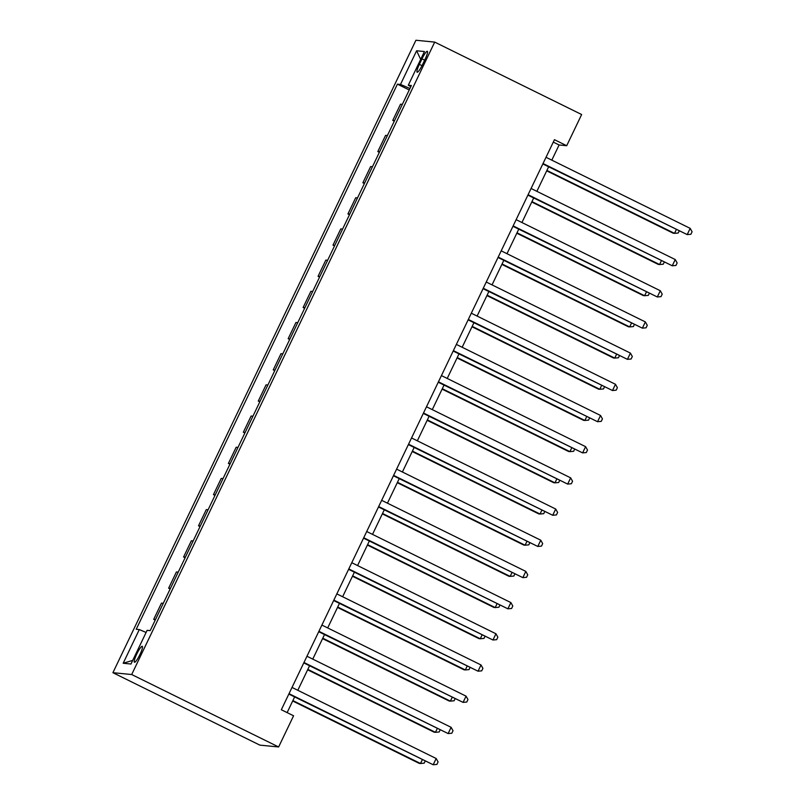 <?xml version="1.0" encoding="UTF-8"?>
<svg xmlns="http://www.w3.org/2000/svg" width="805" height="805" viewBox="0 0 805 805"><rect width="100%" height="100%" fill="white"/><g stroke="black" fill="none" stroke-linecap="round" stroke-linejoin="round"><path stroke-width="1.21" d="M139.979 654.455A8.875 1.53 -63.8 0 0 142.274 646.335A8.875 1.53 -63.8 0 0 136.729 654.133A8.875 1.53 -63.8 0 0 134.435 662.243A8.875 1.53 -63.8 0 0 139.979 654.455M131.688 674.53L278.631 746.97L259.854 745.128L112.911 672.688L415.923 40.25L434.7 42.102L131.688 674.53L112.911 672.688M551.817 160.155L559.093 144.97L566.7 145.725L554.454 139.688L281.327 709.748L293.573 715.786L278.631 746.97M421.981 58.876L419.355 64.36A8.593 1.479 -63.8 0 0 417.131 72.219A8.593 1.479 -63.8 0 0 422.504 64.672L425.131 59.178A8.593 1.479 -63.8 0 0 427.354 51.319A8.593 1.479 -63.8 0 0 421.981 58.876L424.648 60.184M409.956 88.48L400.488 84.445L397.418 84.143L136.236 629.269L139.305 629.57L146.107 632.458M400.488 84.445L416.618 50.765L424.436 51.54L408.296 85.219L410.802 86.709M139.305 629.57L123.175 663.25L130.984 664.014L147.124 630.335L150.193 630.637L411.365 85.521L408.296 85.219M566.7 145.725L581.643 114.531L434.7 42.102M287.123 712.606L294.63 696.939M297.81 690.298L309.573 665.755M312.753 659.114L324.516 634.571M327.695 627.93L339.448 603.388M342.638 596.746L354.391 572.204M357.581 565.563L369.334 541.02M372.514 534.379L384.277 509.827M387.457 503.185L399.22 478.643M402.399 472.002L414.162 447.459M417.342 440.818L429.105 416.276M432.285 409.634L444.038 385.092M447.228 378.451L458.981 353.908M462.171 347.267L473.924 322.725M477.103 316.073L488.866 291.531M492.046 284.89L503.809 260.347M506.989 253.706L518.752 229.163M521.932 222.522L533.695 197.98M536.875 191.338L548.638 166.796M553.287 142.113L559.093 144.97M397.418 84.143L409.232 89.979M402.339 104.368L400.528 104.187L392.76 120.398L394.289 121.163M155.506 619.548L153.695 619.367L155.234 620.122M153.695 619.367L161.463 603.146L163.274 603.327M170.449 588.364L168.637 588.183L170.167 588.938M168.637 588.183L176.406 571.963L178.217 572.144M185.392 557.171L183.58 557L185.11 557.754M183.58 557L191.349 540.779L193.16 540.96M200.334 525.987L198.523 525.806L200.053 526.571M198.523 525.806L206.291 509.595L208.103 509.776M215.277 494.803L213.456 494.622L214.995 495.387M213.456 494.622L221.234 478.412L223.045 478.583M230.21 463.62L228.399 463.439L229.938 464.193M228.399 463.439L236.167 447.228L237.988 447.399M245.153 432.436L243.341 432.255L244.881 433.01M243.341 432.255L251.11 416.034L252.921 416.215M260.096 401.252L258.284 401.071L259.824 401.826M258.284 401.071L266.053 384.85L267.864 385.031M275.038 370.059L273.227 369.887L274.767 370.642M273.227 369.887L280.995 353.667L282.807 353.848M289.981 338.875L288.17 338.704L289.699 339.458M288.17 338.704L295.938 322.483L297.749 322.664M304.924 307.691L303.113 307.51L304.642 308.275M303.113 307.51L310.881 291.299L312.692 291.48M319.867 276.507L318.055 276.326L319.585 277.081M318.055 276.326L325.824 260.116L327.635 260.287M334.81 245.324L332.988 245.143L334.528 245.897M332.988 245.143L340.767 228.932L342.578 229.103M349.742 214.14L347.931 213.959L349.471 214.714M347.931 213.959L355.699 197.738L357.521 197.919M364.685 182.946L362.874 182.775L364.413 183.53M362.874 182.775L370.642 166.555L372.453 166.736M379.628 151.763L377.817 151.592L379.356 152.346M377.817 151.592L385.585 135.371L387.396 135.552M394.571 120.579L392.76 120.398M420.673 59.399L416.618 50.765M123.175 663.25L132.714 660.402M542.832 163.938L687.198 234.597L543.033 163.536M690.187 228.368L692.089 231.77L690.891 234.265L687.198 234.597L690.187 228.368L546.021 157.297M546.696 170.841L673.242 233.229L674.51 233.349L676.26 229.707M546.887 170.439L674.51 233.349L678.213 233.017L679.118 231.116M527.899 195.122L672.256 265.781L528.09 194.719M675.244 259.552L677.146 262.953L675.959 265.449L672.256 265.781L675.244 259.552L531.079 188.481M512.956 226.306L657.313 296.975L513.147 225.903M660.301 290.736L662.213 294.137L661.016 296.632L657.313 296.975L660.301 290.736L516.136 219.664M498.013 257.489L642.37 328.158L498.204 257.087M645.358 321.92L647.27 325.321L646.073 327.816L642.37 328.158L645.358 321.92L501.193 250.848M531.753 202.025L658.299 264.412L659.567 264.533L661.318 260.89M531.944 201.622L659.567 264.533L663.27 264.201L664.175 262.299M516.81 233.219L643.356 295.596L644.624 295.727L646.375 292.074M517.001 232.806L644.624 295.727L648.327 295.385L649.233 293.493M501.867 264.402L628.413 326.78L629.681 326.911L631.432 323.268M502.058 263.99L629.681 326.911L633.384 326.568L634.29 324.677M483.07 288.673L627.427 359.342L483.262 288.271M630.416 353.103L632.327 356.504L631.13 359L627.427 359.342L630.416 353.103L486.25 282.032M486.924 295.586L613.47 357.973L614.748 358.094L616.489 354.452M487.126 295.183L614.748 358.094L618.441 357.752L619.347 355.86M468.128 319.867L612.484 390.526L468.319 319.454M615.473 384.287L617.385 387.688L616.187 390.184L612.484 390.526L615.473 384.287L471.307 313.215M453.185 351.05L597.552 421.709L453.376 350.638M600.54 415.471L602.442 418.882L601.244 421.377L597.552 421.709L600.54 415.471L456.365 344.409M438.242 382.234L582.609 452.893L438.443 381.832M585.597 446.664L587.499 450.065L586.302 452.561L582.609 452.893L585.597 446.664L441.432 375.593M423.299 413.418L567.666 484.087L423.5 413.015M570.654 477.848L572.556 481.249L571.369 483.745L567.666 484.087L570.654 477.848L426.489 406.777M408.366 444.601L552.723 515.27L408.558 444.199M555.712 509.032L557.613 512.433L556.426 514.928L552.723 515.27L555.712 509.032L411.546 437.96M471.982 326.77L598.538 389.157L599.806 389.278L601.546 385.635M472.183 326.367L599.806 389.278L603.498 388.936L604.414 387.044M457.049 357.953L583.595 420.341L584.863 420.462L586.604 416.819M457.24 357.551L584.863 420.462L588.566 420.13L589.471 418.228M442.106 389.137L568.652 451.525L569.92 451.645L571.671 448.003M442.297 388.735L569.92 451.645L573.623 451.313L574.529 449.411M427.163 420.321L553.709 482.708L554.977 482.839L556.728 479.186M427.354 419.918L554.977 482.839L558.68 482.497L559.586 480.605M412.22 451.514L538.766 513.892L540.034 514.023L541.785 510.38M412.412 451.102L540.034 514.023L543.737 513.681L544.643 511.789M393.424 475.785L537.78 546.454L393.615 475.383M540.769 540.215L542.681 543.617L541.483 546.112L537.78 546.454L540.769 540.215L396.603 469.144M397.278 482.698L523.824 545.076L525.091 545.206L526.842 541.564M397.469 482.296L525.091 545.206L528.794 544.864L529.7 542.973M378.481 506.969L522.837 577.638L378.672 506.566M525.826 571.399L527.738 574.8L526.54 577.296L522.837 577.638L525.826 571.399L381.661 500.328M382.335 513.882L508.881 576.269L510.149 576.39L511.9 572.747M382.526 513.479L510.149 576.39L513.852 576.048L514.757 574.156M363.538 538.163L507.895 608.822L363.729 537.75M510.883 602.583L512.795 605.994L511.598 608.489L507.895 608.822L510.883 602.583L366.718 531.521M367.392 545.066L493.948 607.453L495.216 607.574L496.957 603.931M367.593 544.663L495.216 607.574L498.909 607.232L499.825 605.34M348.595 569.346L492.962 640.005L348.786 568.944M495.95 633.777L497.852 637.178L496.655 639.673L492.962 640.005L495.95 633.777L351.775 562.705M352.449 576.249L479.005 638.637L480.273 638.757L482.014 635.115M352.65 575.847L480.273 638.757L483.966 638.425L484.882 636.524M333.652 600.53L478.019 671.199L333.854 600.128M481.008 664.96L482.909 668.361L481.712 670.857L478.019 671.199L481.008 664.96L336.832 593.889M337.516 607.433L464.062 669.82L465.33 669.941L467.071 666.298M337.708 607.03L465.33 669.941L469.033 669.609L469.939 667.707M318.71 631.714L463.076 702.383L318.911 631.311M466.065 696.144L467.967 699.545L466.769 702.041L463.076 702.383L466.065 696.144L321.899 625.072M322.574 638.627L449.12 701.004L450.387 701.135L452.138 697.482M322.765 638.214L450.387 701.135L454.09 700.793L454.996 698.901M303.777 662.897L448.133 733.566L303.968 662.495M451.122 727.328L453.024 730.729L451.836 733.224L448.133 733.566L451.122 727.328L306.957 656.256M307.631 669.81L434.177 732.188L435.445 732.319L437.196 728.676M307.822 669.398L435.445 732.319L439.148 731.976L440.053 730.085M288.834 694.081L433.191 764.75L289.025 693.679M436.179 758.511L438.091 761.912L436.894 764.408L433.191 764.75L436.179 758.511L292.014 687.44M292.688 700.994L419.234 763.382L420.502 763.502L422.253 759.86M292.879 700.592L420.502 763.502L424.205 763.16L425.11 761.268M422.011 65.668L419.355 64.36"/></g></svg>
